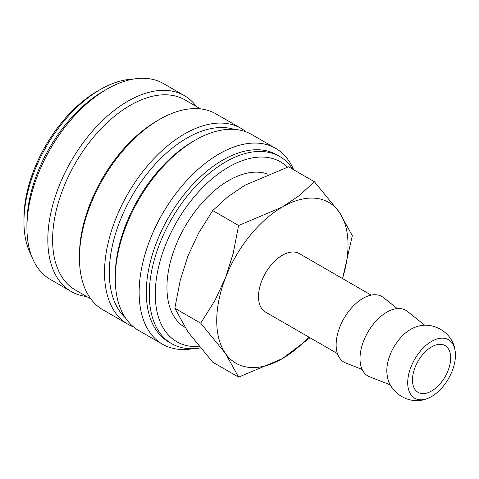 <?xml version="1.0" encoding="UTF-8"?>
<svg xmlns="http://www.w3.org/2000/svg" width="479" height="479" viewBox="0 0 479 479"><rect width="100%" height="100%" fill="white"/><g stroke="black" fill="none" stroke-linecap="round" stroke-linejoin="round"><path stroke-width="0.72" d="M292.849 169.291A108.038 62.378 120 0 0 279.694 156.519A108.038 62.378 120 0 0 196.438 185.463A108.038 62.378 120 0 0 149.28 294.19A108.038 62.378 120 0 0 171.656 343.647A108.038 62.378 120 0 0 200.36 347.928M287.49 167.141A103.817 59.941 120 0 0 205.527 184.714A103.817 59.941 120 0 0 155.25 294.19A103.817 59.941 120 0 0 199.144 346.461M279.694 156.519L276.706 154.801A108.038 62.378 120 0 0 193.456 183.744A108.038 62.378 120 0 0 146.299 292.465A108.038 62.378 120 0 0 168.674 341.922L171.656 343.647M293.627 169.74A113.098 65.3 120 0 0 275.659 148.346A113.098 65.3 120 0 0 188.504 178.643A113.098 65.3 120 0 0 139.138 292.465A113.098 65.3 120 0 0 162.561 344.239A113.098 65.3 120 0 0 192.798 348.688M275.659 148.346L251.786 134.563A113.098 65.3 120 0 0 195.234 140.167L192.851 141.544A109.727 63.348 120 0 0 115.265 275.928L115.265 278.682A113.098 65.3 120 0 0 138.688 330.456L162.561 344.239M234.207 129.372A109.727 63.348 120 0 0 152.621 167.087A109.727 63.348 120 0 0 109.296 272.479A109.727 63.348 120 0 0 125.402 317.828M246.158 131.905A113.098 65.3 120 0 0 241.045 128.36A113.098 65.3 120 0 0 153.891 158.663A113.098 65.3 120 0 0 104.518 272.479A113.098 65.3 120 0 0 127.947 324.253A113.098 65.3 120 0 0 133.569 326.912M241.045 128.36L215.975 113.888A113.098 65.3 120 0 0 159.429 119.493L157.04 120.87A109.727 63.348 120 0 0 79.454 255.253L79.454 258.007A113.098 65.3 120 0 0 102.877 309.781L127.947 324.253M200.575 108.895L185.044 99.925A109.727 63.348 120 0 0 100.494 129.324A109.727 63.348 120 0 0 52.6 239.745A109.727 63.348 120 0 0 75.323 289.975L90.854 298.944M196.372 106.47A113.098 65.3 120 0 0 184.349 95.626A113.098 65.3 120 0 0 97.189 125.929A113.098 65.3 120 0 0 47.822 239.745A113.098 65.3 120 0 0 71.245 291.519A113.098 65.3 120 0 0 86.651 296.513M184.349 95.626L163.459 83.568A113.098 65.3 120 0 0 106.907 89.166L103.326 91.238A108.038 62.378 120 0 0 26.932 223.549L26.932 227.687A113.098 65.3 120 0 0 50.361 279.461L71.245 291.519M133.216 79.119A108.038 62.378 120 0 0 100.345 89.513L97.357 91.238A103.817 59.941 120 0 0 23.95 218.382L23.95 221.831A108.038 62.378 120 0 0 31.386 255.499M371.207 295.124L299.255 253.577A33.764 19.489 120 0 0 273.24 262.624A33.764 19.489 120 0 0 258.498 296.603A33.764 19.489 120 0 0 265.492 312.057L337.444 353.598M455.05 350.377C452.847 332.234 431.86 320.116 415.048 327.283A33.764 19.489 120 0 0 410.689 329.336A33.764 19.489 120 0 0 386.816 370.686A33.764 19.489 120 0 0 387.218 375.482C389.421 393.63 410.407 405.743 427.22 398.582A33.764 19.489 120 0 0 431.579 396.528A33.764 19.489 120 0 0 455.05 350.377A33.764 19.489 120 0 0 431.579 341.395A33.764 19.489 120 0 0 407.707 382.745A33.764 19.489 120 0 0 427.22 398.582M424.861 325.337L407.342 311.362A37.907 21.884 120 0 0 377.644 319.331A37.907 21.884 120 0 0 360.01 358.591A37.907 21.884 120 0 0 369.578 376.769L390.445 384.954M397.265 308.584L383.469 297.579A37.907 21.884 120 0 0 353.771 305.548A37.907 21.884 120 0 0 336.138 344.808A37.907 21.884 120 0 0 345.706 362.986L362.13 369.429M342.497 278.544A92.842 53.606 120 0 0 348.023 244.913A92.842 53.606 120 0 0 339.228 212.089A92.842 53.606 120 0 0 282.37 207.012A92.842 53.606 120 0 0 225.519 277.742L214.951 300.441L200.701 323.199L225.519 353.544A92.842 53.606 120 0 0 282.37 358.627A92.842 53.606 120 0 0 308.739 337.024M342.569 278.586L352.316 235.668L339.228 212.089L314.416 181.745L299.195 195.642L282.37 207.012L238.608 225.507L233.207 253.379L225.519 277.742A92.842 53.606 120 0 0 216.724 320.72A92.842 53.606 120 0 0 225.519 353.544L238.608 377.123L282.37 358.627L310.027 337.767M238.608 377.123L212.736 362.184L187.918 331.839L174.829 308.26L180.23 280.395L187.918 256.031L198.486 233.333L212.736 210.574L227.956 196.677L244.775 185.301L288.538 166.806L314.416 181.745M184.822 327.271A87.274 50.385 -60 0 1 166.949 287.436A87.274 50.385 -60 0 1 202.342 202.545A87.274 50.385 -60 0 1 267.929 174.164M450.679 357.933A27.01 15.591 -60 0 1 438.89 385.116A27.01 15.591 -60 0 1 418.071 392.349A27.01 15.591 -60 0 1 412.479 379.985A27.01 15.591 -60 0 1 424.268 352.807A27.01 15.591 -60 0 1 445.081 345.569A27.01 15.591 -60 0 1 450.679 357.933M212.736 210.574L238.608 225.507M174.829 308.26L200.701 323.199M100.345 89.513A108.038 62.378 120 0 0 23.95 221.831M106.907 89.166A113.098 65.3 120 0 0 26.932 227.687M159.429 119.493A113.098 65.3 120 0 0 79.454 258.007M195.234 140.167A113.098 65.3 120 0 0 115.265 278.682"/></g></svg>
